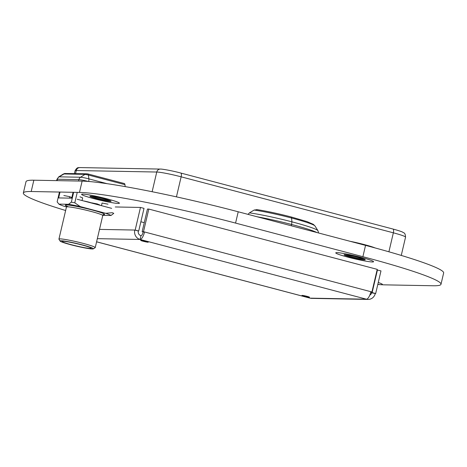 <?xml version="1.0" encoding="UTF-8"?>
<svg xmlns="http://www.w3.org/2000/svg" width="467" height="467" viewBox="0 0 467 467"><rect width="100%" height="100%" fill="white"/><g stroke="black" fill="none" stroke-linecap="round" stroke-linejoin="round"><path stroke-width="0.7" d="M71.568 244.766A14.956 1.15 -166.8 0 0 91.293 248.246A14.956 1.15 -166.8 0 0 81.894 244.959A14.956 1.15 -166.8 0 0 62.181 241.416A14.956 1.15 -166.8 0 0 71.568 244.766M92.291 248.969A17.092 1.319 -166.8 0 0 93.295 248.853A17.092 1.319 -166.8 0 0 80.505 244.428A17.092 1.319 -166.8 0 0 61.165 240.756A17.092 1.319 -166.8 0 0 60.115 241.071A17.092 1.319 -166.8 0 0 74.218 245.613A17.092 1.319 -166.8 0 0 92.291 248.969M93.295 248.853L95.157 247.708A18.645 1.436 -166.8 0 0 95.233 247.609A18.645 1.436 -166.8 0 0 80.517 242.706A18.645 1.436 -166.8 0 0 60.103 238.876A18.645 1.436 -166.8 0 0 58.93 239.098A18.645 1.436 -166.8 0 0 58.959 239.215L60.115 241.071M59.455 192.048L57.149 201.884L58.895 204.102A27.191 2.096 -166.8 0 0 64.154 206.28L66.472 206.893M102.828 215.334L111.012 215.485A27.191 2.096 -166.8 0 0 105.752 213.308L80.248 206.577L74.796 202.83A31.079 2.393 -166.8 0 0 71.34 202.153L73.646 192.311M74.796 202.83L77.248 192.375M80.248 206.577A27.191 2.096 -166.8 0 0 68.567 204.283L71.34 202.153M68.567 204.283L58.895 204.102M105.752 213.308L112.226 212.707A31.079 2.393 13.2 0 1 113.779 213.349L111.012 215.485M77.224 199.257L111.66 208.346M73.08 192.299L71.702 198.171L58.644 197.926L60.021 192.054M69.431 198.131L69.77 196.683L63.845 195.515M71.848 197.564A18.452 1.424 13.2 0 1 69.77 196.683M99.862 205.019L97.194 203.916A18.452 1.424 13.2 0 1 91.672 202.836L91.643 202.964M97.194 203.916L97.06 204.488M101.456 205.649L102.075 203.028L108 204.19M79.985 196.8L82.653 197.903L82.04 200.524M83.675 200.956A5.826 0.449 13.2 0 1 92.233 203.215M304.379 296.306A3.882 0.298 13.2 0 1 301.939 295.442A3.882 0.298 13.2 0 1 305.792 296.037A3.882 0.298 13.2 0 1 309.504 297.216A3.882 0.298 13.2 0 1 304.379 296.306M143.135 241.252A3.882 0.298 13.2 0 1 140.695 240.388A3.882 0.298 13.2 0 1 144.542 240.984A3.882 0.298 13.2 0 1 148.255 242.163A3.882 0.298 13.2 0 1 143.135 241.252M368.06 299.423L311.734 298.372A7.77 7.291 -88.9 0 1 310.111 298.144L366.437 299.195L140.082 239.46L140.97 235.689A3.882 3.648 -88.9 0 1 138.314 230.984L138.711 230.99L144.017 208.37L140.479 207.436L135.173 230.062L134.776 230.05A7.77 7.291 91.1 0 0 140.082 239.46A7.77 2.615 -75.2 0 0 144.536 231.971L143.497 231.696L148.804 209.07L377.231 269.354L371.925 291.98L370.891 291.706A7.77 2.615 104.8 0 1 366.437 299.195A7.77 7.291 91.1 0 0 368.06 299.423A7.77 7.291 91.1 0 0 375.281 293.521L375.672 293.527L380.979 270.907L377.091 269.967M138.711 230.99L135.173 230.062M138.314 230.984L134.776 230.05L99.506 229.396M115.279 206.963L140.479 207.436M140.97 235.689A3.882 1.308 -75.2 0 0 143.194 231.941L142.155 231.673L147.461 209.047L148.804 209.07M370.827 291.957L371.925 291.98M143.194 231.941L144.536 231.971L370.891 291.706M142.155 231.673L143.497 231.696M369.782 295.156A3.882 3.648 91.1 0 0 371.744 292.587L372.135 292.599L377.441 269.973M370.67 292.57L375.281 293.521M372.135 292.599L375.672 293.527M96.599 241.795L310.111 298.144A7.77 2.615 104.8 0 1 309.901 298.115L96.593 241.824M144.268 222.671L140.871 221.778M23.35 192.999L26.006 181.686A124.304 9.585 13.2 0 1 33.846 180.204L82.128 181.108A124.304 9.585 13.2 0 1 238.217 211.779L365.544 245.379A124.304 9.585 13.2 0 1 443.65 272.962L440.994 284.275A124.304 9.585 -166.8 0 0 362.888 256.692L235.566 223.086A124.304 9.585 -166.8 0 0 79.472 192.422L31.196 191.517A124.304 9.585 -166.8 0 0 23.35 192.999A124.304 9.585 -166.8 0 0 65.637 210.506M364.149 259.121A10.875 0.841 13.2 0 1 354.651 257.358A10.875 0.841 13.2 0 1 345.364 254.713M109.996 200.6A10.875 0.841 13.2 0 1 100.504 198.837A10.875 0.841 13.2 0 1 91.211 196.193M377.803 284.456A124.304 9.585 -166.8 0 0 384.872 284.858L433.154 285.757A124.304 9.585 -166.8 0 0 440.994 284.275M350.91 257.224A10.875 0.841 13.2 0 1 344.08 254.813A10.875 0.841 13.2 0 1 354.856 256.476A10.875 0.841 13.2 0 1 365.258 259.775A10.875 0.841 13.2 0 1 350.91 257.224M350.057 241.293A19.421 1.494 13.2 0 1 375.106 247.942M347.962 257.171A19.421 1.494 -166.8 0 0 373.577 261.73A19.421 1.494 -166.8 0 0 355.008 255.834A19.421 1.494 -166.8 0 0 335.755 252.857A19.421 1.494 -166.8 0 0 347.962 257.171M96.762 198.703A10.875 0.841 13.2 0 1 89.927 196.292A10.875 0.841 13.2 0 1 100.709 197.955A10.875 0.841 13.2 0 1 111.105 201.259A10.875 0.841 13.2 0 1 96.762 198.703M93.809 198.65A19.421 1.494 -166.8 0 0 119.424 203.209A19.421 1.494 -166.8 0 0 100.86 197.313A19.421 1.494 -166.8 0 0 81.608 194.336A19.421 1.494 -166.8 0 0 93.809 198.65M377.826 284.356A19.421 1.494 -166.8 0 0 382.385 284.444A19.421 1.494 -166.8 0 0 378.264 282.5M257.119 209.66L254.159 210.051L249.436 212.87L248.041 214.371M291.373 225.806L291.939 221.837L291.566 218.013A35.58 2.744 13.2 0 1 314.997 225.975L317.928 230.675A39.52 3.047 -166.8 0 0 291.939 221.837A39.52 3.047 -166.8 0 0 249.436 212.87M290.964 216.916A3.882 1.179 104.6 0 1 291.058 216.927A3.882 1.179 104.6 0 1 291.566 218.013A35.58 2.744 13.2 0 0 254.159 210.051M86.979 173.8L64.639 173.502L63.588 173.958L85.041 174.36L86.669 173.812L87.901 173.934L86.955 173.806M87.784 173.917L88.421 175.026L124.952 184.663A3.882 1.308 -75.2 0 0 124.374 183.554A3.882 1.308 -75.2 0 0 124.263 183.543M57.108 180.641L57.441 179.229L78.9 179.632A3.882 3.648 -88.9 0 1 80.558 177.238L85.041 174.36L88.421 175.026L88.888 178.873A6.631 0.514 -166.8 0 0 80.558 177.238L59.099 176.835A6.631 0.514 -166.8 0 0 58.714 176.882L56.951 179.322A7.77 0.601 13.2 0 1 57.441 179.229A3.882 3.648 -88.9 0 1 59.099 176.835L64.925 173.444M125.191 186.613L124.952 184.663M74.405 173.566L75.059 170.759A19.421 1.494 13.2 0 1 76.284 170.525A3.882 3.648 -88.9 0 1 79.898 167.577L160.362 169.077A3.882 3.648 -88.9 0 0 156.754 172.031A19.421 1.494 13.2 0 1 181.143 176.824A3.882 1.308 -75.2 0 0 180.793 173.041A3.882 1.308 -75.2 0 0 180.688 173.023M75.566 173.59L76.284 170.525L156.754 172.031L152.131 191.721M176.444 196.858L181.143 176.824L393.354 232.823A3.882 1.308 -75.2 0 0 393.004 229.046A3.882 1.308 -75.2 0 0 392.893 229.028M388.906 251.789L393.354 232.823A19.421 1.494 13.2 0 1 405.554 237.137C405.245 232.175 403.733 233.138 402.566 232.099C402.274 231.953 400.715 231.136 393.004 229.046L180.793 173.041C172.51 170.776 161.675 168.873 160.362 169.077M95.233 247.609L102.752 215.561A18.645 1.436 -166.8 0 0 88.035 210.652A18.645 1.436 -166.8 0 0 67.622 206.823A18.645 1.436 -166.8 0 0 66.448 207.044L66.098 205.778M68.614 206.875A20.198 1.559 13.2 0 1 66.559 204.943A20.198 1.559 13.2 0 1 91.789 209.887A20.198 1.559 13.2 0 1 103.446 214.651M140.082 239.46L97.334 238.66M82.128 181.108L79.472 192.422M238.217 211.779L235.566 223.086M365.544 245.379L362.888 256.692M33.846 180.204L31.196 191.517M257.083 216.752A40.658 3.135 13.2 0 1 291.677 224.504A40.658 3.135 13.2 0 1 316.947 232.554M88.672 181.465A3.882 1.308 -75.2 0 0 88.888 178.873L107.083 183.677M78.567 181.038L78.9 179.632A7.77 0.601 13.2 0 1 88.193 181.429M75.059 170.759C77.54 166.445 78.514 167.997 79.898 167.577M401.264 255.426L405.554 237.137M58.93 239.098L66.448 207.044M103.02 214.604L103.627 214.581L102.752 215.561M317.928 230.675L318.582 232.986M256.698 209.572C266.616 211.113 278.069 213.565 291.064 216.927L307.07 221.627L313.357 224.353L314.997 225.975M56.641 180.63L56.951 179.322M124.374 183.554L87.884 173.928M63.424 173.975L58.714 176.882"/></g></svg>

